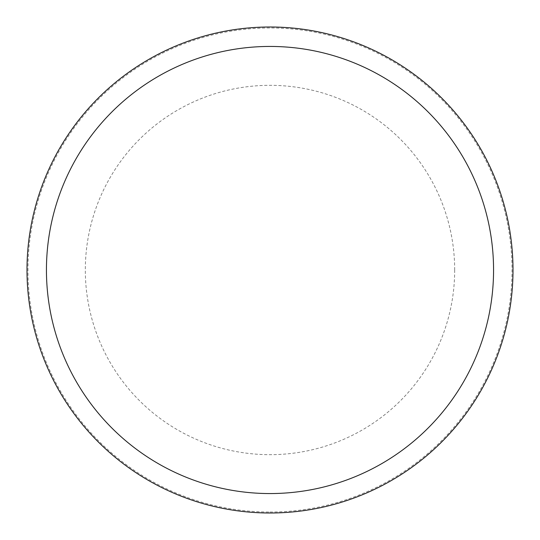 <?xml version="1.0" encoding="UTF-8"?>
<svg xmlns="http://www.w3.org/2000/svg" width="540" height="540" viewBox="0 0 540 540"><rect width="100%" height="100%" fill="white"/><g stroke="black" fill="none" stroke-linecap="round" stroke-linejoin="round"><path stroke-width="0.41" stroke-dasharray="2.7 2.03" d="M513 270A243 243 0 0 0 270 27A243 243 0 0 0 27 270A243 243 0 0 0 270 513A243 243 0 0 0 513 270A243 243 0 0 0 270 27A243 243 0 0 0 27 270A243 243 0 0 0 270 513A243 243 0 0 0 513 270M270 512.028A242.028 242.028 0 0 0 512.028 270A242.028 242.028 0 0 0 270 27.972A242.028 242.028 0 0 0 27.972 270A242.028 242.028 0 0 0 270 512.028M270 513A243 243 0 0 0 513 270A243 243 0 0 0 270 27A243 243 0 0 0 27 270A243 243 0 0 0 270 513M454.68 270A184.68 184.68 0 0 0 270 85.32A184.68 184.68 0 0 0 85.32 270A184.68 184.68 0 0 0 270 454.68A184.68 184.68 0 0 0 454.68 270"/><path stroke-width="0.81" d="M270 513A243 243 0 0 0 513 270A243 243 0 0 0 270 27A243 243 0 0 0 27 270A243 243 0 0 0 270 513M270 493.56A223.56 223.56 0 0 0 493.56 270A223.56 223.56 0 0 0 270 46.44A223.56 223.56 0 0 0 46.44 270A223.56 223.56 0 0 0 270 493.56"/></g></svg>
